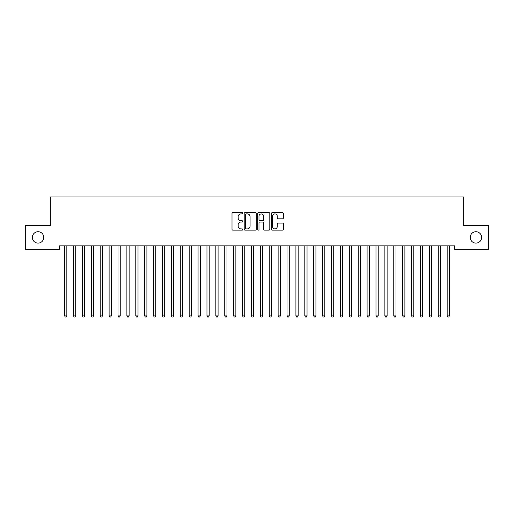 <?xml version="1.0" encoding="UTF-8"?>
<svg xmlns="http://www.w3.org/2000/svg" width="514" height="514" viewBox="0 0 514 514"><rect width="100%" height="100%" fill="white"/><g stroke="black" fill="none" stroke-linecap="round" stroke-linejoin="round"><path stroke-width="0.77" d="M242.769 213.284A0.61 0.61 0 0 0 242.158 212.674L232.881 212.674A0.874 0.874 0 0 0 232.007 213.548L232.007 229.263A0.874 0.874 0 0 0 232.881 230.137L242.158 230.137A0.61 0.61 0 0 0 242.769 229.527A0.61 0.61 0 0 0 242.158 228.916L240.957 228.916A2.795 2.795 0 0 1 238.162 226.121L238.162 224.811A2.795 2.795 0 0 1 240.957 222.016L242.158 222.016A0.61 0.61 0 0 0 242.769 221.405A0.61 0.61 0 0 0 242.158 220.795L240.957 220.795A2.795 2.795 0 0 1 238.162 218L238.162 216.69A2.795 2.795 0 0 1 240.957 213.895L242.158 213.895A0.61 0.61 0 0 0 242.769 213.284M470.239 237.417A5.693 5.693 0 0 0 475.932 243.116A5.693 5.693 0 0 0 481.631 237.417A5.693 5.693 0 0 0 475.932 231.724A5.693 5.693 0 0 0 470.239 237.417M32.369 237.417A5.693 5.693 0 0 0 38.068 243.116A5.693 5.693 0 0 0 43.761 237.417A5.693 5.693 0 0 0 38.068 231.724A5.693 5.693 0 0 0 32.369 237.417M282.52 218.829A0.874 0.874 0 0 0 283.394 217.955L283.394 213.548A0.874 0.874 0 0 0 282.52 212.674L272.214 212.674A0.874 0.874 0 0 0 271.341 213.548L271.341 229.263A0.874 0.874 0 0 0 272.214 230.137L282.52 230.137A0.874 0.874 0 0 0 283.394 229.263L283.394 223.937A0.874 0.874 0 0 0 282.52 223.063L278.113 223.063A0.874 0.874 0 0 0 277.239 223.937L277.239 226.578A2.339 2.339 0 0 1 274.9 228.916A2.339 2.339 0 0 1 272.568 226.578L272.568 216.233A2.339 2.339 0 0 1 274.9 213.895A2.339 2.339 0 0 1 277.239 216.233L277.239 217.955A0.874 0.874 0 0 0 278.113 218.829L282.52 218.829M454.761 245.872L59.238 245.872L59.238 249.431L25.7 249.431L25.7 225.408L50.34 225.408L50.34 196.939L463.66 196.939L463.66 225.408L488.3 225.408L488.3 249.431L454.761 249.431L454.761 245.872M256.235 213.548A0.874 0.874 0 0 0 255.362 212.674L245.056 212.674A0.874 0.874 0 0 0 244.189 213.548L244.189 229.263A0.874 0.874 0 0 0 245.056 230.137L255.362 230.137A0.874 0.874 0 0 0 256.235 229.263L256.235 213.548M258.638 212.674L268.944 212.674A0.874 0.874 0 0 1 269.811 213.548L269.811 229.263A0.874 0.874 0 0 1 268.944 230.137L264.53 230.137A0.874 0.874 0 0 1 263.656 229.263L263.656 222.89A0.874 0.874 0 0 0 262.782 222.016L259.859 222.016A0.874 0.874 0 0 0 258.985 222.89L258.985 229.527A0.61 0.61 0 0 1 258.375 230.137A0.61 0.61 0 0 1 257.765 229.527L257.765 213.548A0.874 0.874 0 0 1 258.638 212.674M246.02 213.895A0.61 0.61 0 0 0 245.409 214.505L245.409 228.306A0.61 0.61 0 0 0 246.02 228.916L247.285 228.916A2.795 2.795 0 0 0 250.08 226.121L250.08 216.69A2.795 2.795 0 0 0 247.285 213.895L246.02 213.895M263.656 216.278A2.339 2.339 0 0 0 261.324 213.94A2.339 2.339 0 0 0 258.985 216.278L258.985 219.921A0.874 0.874 0 0 0 259.859 220.795L262.782 220.795A0.874 0.874 0 0 0 263.656 219.921L263.656 216.278M64.558 246A0.887 0.887 -179.6 0 1 64.623 246.334A0.887 0.887 179.6 0 0 64.558 246L64.507 245.872M66.961 245.872L66.91 246A0.887 0.887 179.6 0 0 66.846 246.334L66.846 315.904L64.623 315.904L64.623 246.334M66.846 315.904L66.177 317.061L65.291 317.061L64.623 315.904M75.738 246.334A0.887 0.887 -179.6 0 1 75.802 246A0.887 0.887 179.6 0 0 75.738 246.334L75.738 315.904L73.515 315.904L73.515 246.334A0.887 0.887 179.6 0 0 73.451 246A0.887 0.887 -179.6 0 1 73.515 246.334M84.637 246.334A0.887 0.887 -179.6 0 1 84.701 246A0.887 0.887 179.6 0 0 84.637 246.334L84.637 315.904L82.413 315.904L82.413 246.334A0.887 0.887 179.6 0 0 82.349 246A0.887 0.887 -179.6 0 1 82.413 246.334M75.738 315.904L75.076 317.061L74.183 317.061L73.515 315.904M84.637 315.904L83.968 317.061L83.082 317.061L82.413 315.904M93.535 246.334A0.887 0.887 -179.6 0 1 93.599 246A0.887 0.887 179.6 0 0 93.535 246.334L93.535 315.904L91.312 315.904L91.312 246.334A0.887 0.887 179.6 0 0 91.248 246A0.887 0.887 -179.6 0 1 91.312 246.334M102.427 246.334A0.887 0.887 -179.6 0 1 102.492 246A0.887 0.887 179.6 0 0 102.427 246.334L102.427 315.904L100.204 315.904L100.204 246.334A0.887 0.887 179.6 0 0 100.14 246A0.887 0.887 -179.6 0 1 100.204 246.334M93.535 315.904L92.867 317.061L91.974 317.061L91.312 315.904M102.427 315.904L101.759 317.061L100.872 317.061L100.204 315.904M111.326 246.334A0.887 0.887 -179.6 0 1 111.39 246A0.887 0.887 179.6 0 0 111.326 246.334L111.326 315.904L109.103 315.904L109.103 246.334A0.887 0.887 179.6 0 0 109.039 246A0.887 0.887 -179.6 0 1 109.103 246.334M111.326 315.904L110.658 317.061L109.771 317.061L109.103 315.904M120.225 246.334A0.887 0.887 -179.6 0 1 120.289 246A0.887 0.887 179.6 0 0 120.225 246.334L120.225 315.904L117.995 315.904L117.995 246.334A0.887 0.887 179.6 0 0 117.931 246A0.887 0.887 -179.6 0 1 117.995 246.334M120.225 315.904L119.556 317.061L118.663 317.061L117.995 315.904M129.117 246.334A0.887 0.887 -179.6 0 1 129.181 246A0.887 0.887 179.6 0 0 129.117 246.334L129.117 315.904L126.894 315.904L126.894 246.334A0.887 0.887 179.6 0 0 126.829 246A0.887 0.887 -179.6 0 1 126.894 246.334M138.015 246.334A0.887 0.887 -179.6 0 1 138.08 246A0.887 0.887 179.6 0 0 138.015 246.334L138.015 315.904L135.792 315.904L135.792 246.334A0.887 0.887 179.6 0 0 135.728 246A0.887 0.887 -179.6 0 1 135.792 246.334M146.908 246.334A0.887 0.887 -179.6 0 1 146.972 246A0.887 0.887 179.6 0 0 146.908 246.334L146.908 315.904L144.685 315.904L144.685 246.334A0.887 0.887 179.6 0 0 144.62 246A0.887 0.887 -179.6 0 1 144.685 246.334M155.806 246.334A0.887 0.887 -179.6 0 1 155.87 246A0.887 0.887 179.6 0 0 155.806 246.334L155.806 315.904L153.583 315.904L153.583 246.334A0.887 0.887 179.6 0 0 153.519 246A0.887 0.887 -179.6 0 1 153.583 246.334M164.705 246.334A0.887 0.887 -179.6 0 1 164.769 246A0.887 0.887 179.6 0 0 164.705 246.334L164.705 315.904L162.475 315.904L162.475 246.334A0.887 0.887 179.6 0 0 162.411 246A0.887 0.887 -179.6 0 1 162.475 246.334M173.597 246.334A0.887 0.887 -179.6 0 1 173.661 246A0.887 0.887 179.6 0 0 173.597 246.334L173.597 315.904L171.374 315.904L171.374 246.334A0.887 0.887 179.6 0 0 171.31 246A0.887 0.887 -179.6 0 1 171.374 246.334M182.496 246.334A0.887 0.887 -179.6 0 1 182.56 246A0.887 0.887 179.6 0 0 182.496 246.334L182.496 315.904L180.273 315.904L180.273 246.334A0.887 0.887 179.6 0 0 180.208 246A0.887 0.887 -179.6 0 1 180.273 246.334M191.388 246.334A0.887 0.887 -179.6 0 1 191.452 246A0.887 0.887 179.6 0 0 191.388 246.334L191.388 315.904L189.165 315.904L189.165 246.334A0.887 0.887 179.6 0 0 189.101 246A0.887 0.887 -179.6 0 1 189.165 246.334M200.287 246.334A0.887 0.887 -179.6 0 1 200.351 246A0.887 0.887 179.6 0 0 200.287 246.334L200.287 315.904L198.063 315.904L198.063 246.334A0.887 0.887 179.6 0 0 197.999 246A0.887 0.887 -179.6 0 1 198.063 246.334M129.117 315.904L128.449 317.061L127.562 317.061L126.894 315.904M138.015 315.904L137.347 317.061L136.454 317.061L135.792 315.904M146.908 315.904L146.246 317.061L145.353 317.061L144.685 315.904M155.806 315.904L155.138 317.061L154.251 317.061L153.583 315.904M164.705 315.904L164.037 317.061L163.144 317.061L162.475 315.904M173.597 315.904L172.929 317.061L172.042 317.061L171.374 315.904M182.496 315.904L181.827 317.061L180.941 317.061L180.273 315.904M191.388 315.904L190.726 317.061L189.833 317.061L189.165 315.904M200.287 315.904L199.618 317.061L198.732 317.061L198.063 315.904M209.185 246.334A0.887 0.887 -179.6 0 1 209.249 246A0.887 0.887 179.6 0 0 209.185 246.334L209.185 315.904L206.962 315.904L206.962 246.334A0.887 0.887 179.6 0 0 206.898 246A0.887 0.887 -179.6 0 1 206.962 246.334M209.185 315.904L208.517 317.061L207.624 317.061L206.962 315.904M218.077 246.334A0.887 0.887 -179.6 0 1 218.142 246A0.887 0.887 179.6 0 0 218.077 246.334L218.077 315.904L215.854 315.904L215.854 246.334A0.887 0.887 179.6 0 0 215.79 246A0.887 0.887 -179.6 0 1 215.854 246.334M218.077 315.904L217.409 317.061L216.522 317.061L215.854 315.904M226.976 246.334A0.887 0.887 -179.6 0 1 227.04 246A0.887 0.887 179.6 0 0 226.976 246.334L226.976 315.904L224.753 315.904L224.753 246.334A0.887 0.887 179.6 0 0 224.689 246A0.887 0.887 -179.6 0 1 224.753 246.334M226.976 315.904L226.308 317.061L225.421 317.061L224.753 315.904M235.875 246.334A0.887 0.887 -179.6 0 1 235.939 246A0.887 0.887 179.6 0 0 235.875 246.334L235.875 315.904L233.645 315.904L233.645 246.334A0.887 0.887 179.6 0 0 233.581 246A0.887 0.887 -179.6 0 1 233.645 246.334M235.875 315.904L235.206 317.061L234.313 317.061L233.645 315.904M244.767 246.334A0.887 0.887 -179.6 0 1 244.831 246A0.887 0.887 179.6 0 0 244.767 246.334L244.767 315.904L242.544 315.904L242.544 246.334A0.887 0.887 179.6 0 0 242.479 246A0.887 0.887 -179.6 0 1 242.544 246.334M244.767 315.904L244.099 317.061L243.212 317.061L242.544 315.904M253.665 246.334A0.887 0.887 -179.6 0 1 253.73 246A0.887 0.887 179.6 0 0 253.665 246.334L253.665 315.904L251.442 315.904L251.442 246.334A0.887 0.887 179.6 0 0 251.378 246A0.887 0.887 -179.6 0 1 251.442 246.334M253.665 315.904L252.997 317.061L252.104 317.061L251.442 315.904M262.558 246.334A0.887 0.887 -179.6 0 1 262.622 246A0.887 0.887 179.6 0 0 262.558 246.334L262.558 315.904L260.335 315.904L260.335 246.334A0.887 0.887 179.6 0 0 260.27 246A0.887 0.887 -179.6 0 1 260.335 246.334M262.558 315.904L261.896 317.061L261.003 317.061L260.335 315.904M271.456 246.334A0.887 0.887 -179.6 0 1 271.52 246A0.887 0.887 179.6 0 0 271.456 246.334L271.456 315.904L269.233 315.904L269.233 246.334A0.887 0.887 179.6 0 0 269.169 246A0.887 0.887 -179.6 0 1 269.233 246.334M271.456 315.904L270.788 317.061L269.901 317.061L269.233 315.904M280.355 246.334A0.887 0.887 -179.6 0 1 280.419 246A0.887 0.887 179.6 0 0 280.355 246.334L280.355 315.904L278.125 315.904L278.125 246.334A0.887 0.887 179.6 0 0 278.061 246A0.887 0.887 -179.6 0 1 278.125 246.334M280.355 315.904L279.687 317.061L278.794 317.061L278.125 315.904M289.247 246.334A0.887 0.887 -179.6 0 1 289.311 246A0.887 0.887 179.6 0 0 289.247 246.334L289.247 315.904L287.024 315.904L287.024 246.334A0.887 0.887 179.6 0 0 286.96 246A0.887 0.887 -179.6 0 1 287.024 246.334M289.247 315.904L288.579 317.061L287.692 317.061L287.024 315.904M298.146 246.334A0.887 0.887 -179.6 0 1 298.21 246A0.887 0.887 179.6 0 0 298.146 246.334L298.146 315.904L295.923 315.904L295.923 246.334A0.887 0.887 179.6 0 0 295.858 246A0.887 0.887 -179.6 0 1 295.923 246.334M298.146 315.904L297.477 317.061L296.591 317.061L295.923 315.904M307.038 246.334A0.887 0.887 -179.6 0 1 307.102 246A0.887 0.887 179.6 0 0 307.038 246.334L307.038 315.904L304.815 315.904L304.815 246.334A0.887 0.887 179.6 0 0 304.751 246A0.887 0.887 -179.6 0 1 304.815 246.334M307.038 315.904L306.376 317.061L305.483 317.061L304.815 315.904M315.937 246.334A0.887 0.887 -179.6 0 1 316.001 246A0.887 0.887 179.6 0 0 315.937 246.334L315.937 315.904L313.713 315.904L313.713 246.334A0.887 0.887 179.6 0 0 313.649 246A0.887 0.887 -179.6 0 1 313.713 246.334M315.937 315.904L315.268 317.061L314.382 317.061L313.713 315.904M324.835 246.334A0.887 0.887 -179.6 0 1 324.899 246A0.887 0.887 179.6 0 0 324.835 246.334L324.835 315.904L322.612 315.904L322.612 246.334A0.887 0.887 179.6 0 0 322.548 246A0.887 0.887 -179.6 0 1 322.612 246.334M324.835 315.904L324.167 317.061L323.274 317.061L322.612 315.904M333.727 246.334A0.887 0.887 -179.6 0 1 333.792 246A0.887 0.887 179.6 0 0 333.727 246.334L333.727 315.904L331.504 315.904L331.504 246.334A0.887 0.887 179.6 0 0 331.44 246A0.887 0.887 -179.6 0 1 331.504 246.334M333.727 315.904L333.059 317.061L332.172 317.061L331.504 315.904M342.626 246.334A0.887 0.887 -179.6 0 1 342.69 246A0.887 0.887 179.6 0 0 342.626 246.334L342.626 315.904L340.403 315.904L340.403 246.334A0.887 0.887 179.6 0 0 340.339 246A0.887 0.887 -179.6 0 1 340.403 246.334M342.626 315.904L341.958 317.061L341.071 317.061L340.403 315.904M351.525 246.334A0.887 0.887 -179.6 0 1 351.589 246A0.887 0.887 179.6 0 0 351.525 246.334L351.525 315.904L349.295 315.904L349.295 246.334A0.887 0.887 179.6 0 0 349.231 246A0.887 0.887 -179.6 0 1 349.295 246.334M351.525 315.904L350.856 317.061L349.963 317.061L349.295 315.904M360.417 246.334A0.887 0.887 -179.6 0 1 360.481 246A0.887 0.887 179.6 0 0 360.417 246.334L360.417 315.904L358.194 315.904L358.194 246.334A0.887 0.887 179.6 0 0 358.129 246A0.887 0.887 -179.6 0 1 358.194 246.334M360.417 315.904L359.749 317.061L358.862 317.061L358.194 315.904M369.315 246.334A0.887 0.887 -179.6 0 1 369.38 246A0.887 0.887 179.6 0 0 369.315 246.334L369.315 315.904L367.092 315.904L367.092 246.334A0.887 0.887 179.6 0 0 367.028 246A0.887 0.887 -179.6 0 1 367.092 246.334M369.315 315.904L368.647 317.061L367.754 317.061L367.092 315.904M378.208 246.334A0.887 0.887 -179.6 0 1 378.272 246A0.887 0.887 179.6 0 0 378.208 246.334L378.208 315.904L375.985 315.904L375.985 246.334A0.887 0.887 179.6 0 0 375.92 246A0.887 0.887 -179.6 0 1 375.985 246.334M378.208 315.904L377.546 317.061L376.653 317.061L375.985 315.904M387.106 246.334A0.887 0.887 -179.6 0 1 387.171 246A0.887 0.887 179.6 0 0 387.106 246.334L387.106 315.904L384.883 315.904L384.883 246.334A0.887 0.887 179.6 0 0 384.819 246A0.887 0.887 -179.6 0 1 384.883 246.334M387.106 315.904L386.438 317.061L385.551 317.061L384.883 315.904M396.005 246.334A0.887 0.887 -179.6 0 1 396.069 246A0.887 0.887 179.6 0 0 396.005 246.334L396.005 315.904L393.775 315.904L393.775 246.334A0.887 0.887 179.6 0 0 393.711 246A0.887 0.887 -179.6 0 1 393.775 246.334M396.005 315.904L395.337 317.061L394.444 317.061L393.775 315.904M404.897 246.334A0.887 0.887 -179.6 0 1 404.961 246A0.887 0.887 179.6 0 0 404.897 246.334L404.897 315.904L402.674 315.904L402.674 246.334A0.887 0.887 179.6 0 0 402.61 246A0.887 0.887 -179.6 0 1 402.674 246.334M404.897 315.904L404.229 317.061L403.342 317.061L402.674 315.904M413.796 246.334A0.887 0.887 -179.6 0 1 413.86 246A0.887 0.887 179.6 0 0 413.796 246.334L413.796 315.904L411.573 315.904L411.573 246.334A0.887 0.887 179.6 0 0 411.508 246A0.887 0.887 -179.6 0 1 411.573 246.334M413.796 315.904L413.127 317.061L412.241 317.061L411.573 315.904M422.688 246.334A0.887 0.887 -179.6 0 1 422.752 246A0.887 0.887 179.6 0 0 422.688 246.334L422.688 315.904L420.465 315.904L420.465 246.334A0.887 0.887 179.6 0 0 420.401 246A0.887 0.887 -179.6 0 1 420.465 246.334M422.688 315.904L422.026 317.061L421.133 317.061L420.465 315.904M431.587 246.334A0.887 0.887 -179.6 0 1 431.651 246A0.887 0.887 179.6 0 0 431.587 246.334L431.587 315.904L429.363 315.904L429.363 246.334A0.887 0.887 179.6 0 0 429.299 246A0.887 0.887 -179.6 0 1 429.363 246.334M431.587 315.904L430.918 317.061L430.032 317.061L429.363 315.904M440.485 246.334A0.887 0.887 -179.6 0 1 440.549 246A0.887 0.887 179.6 0 0 440.485 246.334L440.485 315.904L438.262 315.904L438.262 246.334A0.887 0.887 179.6 0 0 438.198 246A0.887 0.887 -179.6 0 1 438.262 246.334M440.485 315.904L439.817 317.061L438.924 317.061L438.262 315.904M449.377 246.334A0.887 0.887 -179.6 0 1 449.442 246A0.887 0.887 179.6 0 0 449.377 246.334L449.377 315.904L447.154 315.904L447.154 246.334A0.887 0.887 179.6 0 0 447.09 246A0.887 0.887 -179.6 0 1 447.154 246.334M449.377 315.904L448.709 317.061L447.822 317.061L447.154 315.904"/></g></svg>
